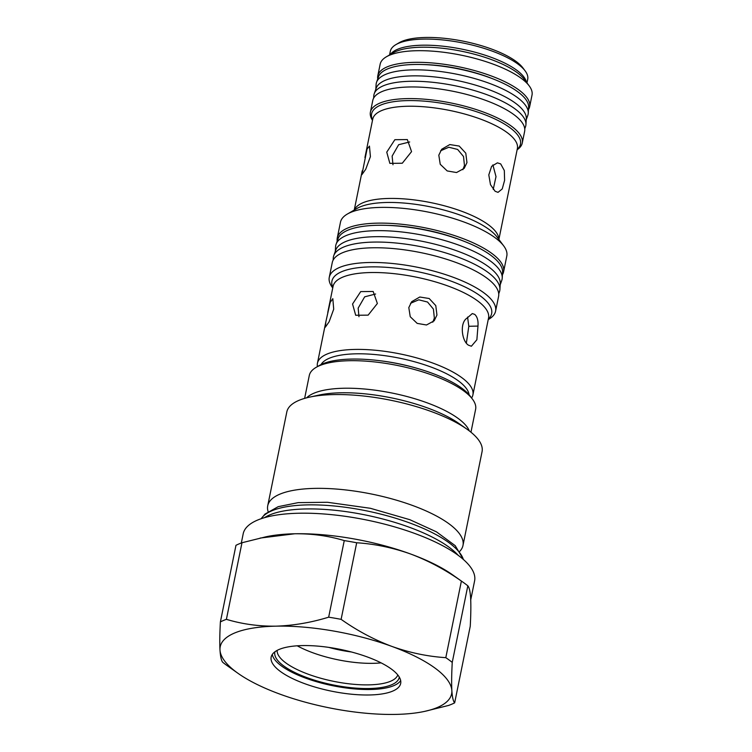<?xml version="1.0" encoding="UTF-8"?>
<svg xmlns="http://www.w3.org/2000/svg" width="752" height="752" viewBox="0 0 752 752"><rect width="100%" height="100%" fill="white"/><g stroke="black" fill="none" stroke-linecap="round" stroke-linejoin="round"><path stroke-width="1.13" d="M328.803 647.378A53.796 17.381 -168.5 0 0 351.41 651.984M297.228 645.808A61.617 19.909 -168.5 0 0 381.095 662.869M277.14 650.405A61.617 19.909 -168.5 0 0 285.854 662.935A61.617 19.909 -168.5 0 0 350.705 684A61.617 19.909 -168.5 0 0 397.789 674.948M274.931 651.787A63.459 20.501 -168.5 0 0 283.701 665.924A63.459 20.501 -168.5 0 0 352.35 687.817A63.459 20.501 -168.5 0 0 399.284 677.091M280.383 671.451A66.082 21.347 -168.5 0 0 351.287 694.19A66.082 21.347 -168.5 0 0 400.675 683.455A66.082 21.347 -168.5 0 0 391.454 669.111A66.082 21.347 -168.5 0 0 320.549 646.372A66.082 21.347 -168.5 0 0 271.162 657.107A66.082 21.347 -168.5 0 0 280.383 671.451M272.271 654.484A66.082 21.347 -168.5 0 0 281.492 665.971A66.082 21.347 -168.5 0 0 348.232 688.249A66.082 21.347 -168.5 0 0 400.675 680.607M470.959 432.212L475.612 409.342A84.863 27.41 -168.5 0 0 472.482 399.162L470.254 396.191A81.912 26.461 -168.5 0 0 461.841 388.239A81.912 26.461 -168.5 0 0 387.788 361.853A81.912 26.461 -168.5 0 0 319.356 365.491L316.15 367.352A84.863 27.41 -168.5 0 0 309.288 375.502L304.635 398.372M472.482 399.162A84.863 27.41 -168.5 0 0 463.768 390.918A84.863 27.41 -168.5 0 0 387.045 363.592A84.863 27.41 -168.5 0 0 316.15 367.352M459.81 551.291A99.621 32.186 -168.5 0 0 462.978 545.473L482.06 451.67A99.621 32.186 -168.5 0 0 468.158 430.041A99.621 32.186 -168.5 0 0 466.964 429.185A99.621 32.186 -168.5 0 0 309.495 397.15A99.621 32.186 -168.5 0 0 286.813 411.946L267.731 505.758A99.621 32.186 -168.5 0 0 268.107 511.576M462.978 545.473A99.621 32.186 -168.5 0 0 449.076 523.853A99.621 32.186 -168.5 0 0 342.179 489.571A99.621 32.186 -168.5 0 0 267.731 505.758M470.733 599.88L474.597 580.901A118.073 38.136 -168.5 0 0 458.118 555.267A118.073 38.136 -168.5 0 0 331.435 514.641A118.073 38.136 -168.5 0 0 243.187 533.817L241.326 542.991M454.659 702.857L470.244 626.275C470.884 614.563 471.015 605.181 470.639 598.141C470.197 591.429 469.257 587.321 467.829 585.808A132.831 42.911 -168.5 0 0 464.736 583.439A132.831 42.911 -168.5 0 0 463.147 582.292L452.525 574.782A118.073 38.136 -168.5 0 0 410.648 554.017A118.073 38.136 -168.5 0 0 294.728 533.77A118.073 38.136 -168.5 0 0 265.898 536.806L241.975 542.747L226.399 619.338C242.2 624.094 258.707 626.369 275.928 626.162A118.073 38.136 -168.5 0 0 219.988 650.029A118.073 38.136 -168.5 0 0 236.692 672.373A118.073 38.136 -168.5 0 0 238.102 673.388A118.073 38.136 -168.5 0 0 279.979 694.152A118.073 38.136 -168.5 0 0 395.909 714.4A118.073 38.136 -168.5 0 0 424.739 711.364A118.073 38.136 -168.5 0 0 451.849 690.533A118.073 38.136 -168.5 0 0 391.858 646.41C409.708 652.745 427.691 656.496 445.804 657.662A132.831 42.911 11.5 0 1 449.151 660.021A132.831 42.911 11.5 0 1 452.243 662.399C451.604 674.102 451.473 683.483 451.849 690.533C452.29 697.236 453.23 701.343 454.659 702.857A132.831 42.911 11.5 0 1 448.662 705.423L424.739 711.364M467.829 585.808L452.243 662.399M238.102 673.388L227.489 665.877A132.831 42.911 11.5 0 1 225.901 664.73A132.831 42.911 11.5 0 1 222.808 662.362C221.37 660.839 220.439 656.722 219.988 650.029C219.612 642.969 219.753 633.588 220.392 621.895A132.831 42.911 11.5 0 1 226.399 619.338M488.227 319.581L488.734 319.29A84.863 27.41 -168.5 0 0 495.587 311.14L498.585 296.42A84.863 27.41 -168.5 0 0 486.741 278.005A84.863 27.41 -168.5 0 0 395.684 248.799A84.863 27.41 -168.5 0 0 332.262 262.58L329.273 277.3A84.863 27.41 -168.5 0 0 332.393 287.48L332.751 287.95M495.587 311.14A84.863 27.41 -168.5 0 0 483.752 292.716A84.863 27.41 -168.5 0 0 392.694 263.52A84.863 27.41 -168.5 0 0 329.273 277.3M333.709 309.185L329.103 321.809L325.296 327.223L325.879 321.696L330.175 302.407L332.826 298.685L333.709 309.185M408.806 307.596L411.692 301.684L419.795 297.012L429.195 298.516L435.784 305.613L436.95 315.032L434.195 320.784L426.497 324.986L417.181 323.388L410.235 316.724L408.806 307.596M352.556 304.024L360.716 291.597L373.18 291.485L377.363 303.498L368.142 315.135L355.696 315.267L352.556 304.024M471.607 397.987A79.327 25.624 -168.5 0 0 472.905 394.894A79.327 25.624 -168.5 0 0 461.831 377.673A79.327 25.624 -168.5 0 0 376.714 350.376A79.327 25.624 -168.5 0 0 317.429 363.263A79.327 25.624 -168.5 0 0 317.41 366.619M477.981 326.086L476.871 339.754L471.372 346.24L468.449 345.168C461.775 341.135 459.434 322.711 467.086 318.077L472.294 313.575L474.709 314.374C477.294 316.733 478.385 320.634 477.981 326.086L468.806 326.283L467.575 317.062M502.43 274.743A84.863 27.41 -168.5 0 0 503.596 271.782L506.801 256.047A84.863 27.41 -168.5 0 0 503.671 245.857A84.863 27.41 -168.5 0 0 494.957 237.623A84.863 27.41 -168.5 0 0 418.234 210.287A84.863 27.41 -168.5 0 0 347.339 214.057A84.863 27.41 -168.5 0 0 340.477 222.207L337.272 237.942A84.863 27.41 -168.5 0 0 337.197 241.129M503.596 271.782A84.863 27.41 -168.5 0 0 491.752 253.368A84.863 27.41 -168.5 0 0 400.703 224.162A84.863 27.41 -168.5 0 0 337.272 237.942M386.754 152.148L394.866 139.693L407.34 139.581L411.56 151.622L402.292 163.231L389.846 163.363L386.754 152.148M438.811 155.175L441.706 149.253L449.818 144.563L459.228 146.067L465.789 153.182L466.954 162.601L464.2 168.354L456.53 172.537L447.205 170.939L440.24 164.293L438.811 155.175M370.416 156.613L365.745 169.228L361.909 174.633L367.061 149.065L369.448 146.095L370.416 156.613M495.126 191.281L490.492 184.682L488.8 174.896L491.629 166.305L497.41 162.846L500.691 163.908L504.319 170.525L504.601 180.339L502.242 188.921L498.031 192.352L495.126 191.281M517.122 149.761A77.484 25.032 -168.5 0 0 522.264 143.021A77.484 25.032 -168.5 0 0 511.454 126.204A77.484 25.032 -168.5 0 0 428.311 99.537A77.484 25.032 -168.5 0 0 370.407 112.123A77.484 25.032 -168.5 0 0 372.494 120.339M522.264 143.021L524.633 131.384A77.484 25.032 -168.5 0 0 513.813 114.567A77.484 25.032 -168.5 0 0 430.68 87.909A77.484 25.032 -168.5 0 0 372.766 100.486L370.407 112.123M526.964 82.899L527.707 79.27A70.105 22.645 -168.5 0 0 525.122 70.857A70.105 22.645 -168.5 0 0 517.921 64.052A70.105 22.645 -168.5 0 0 454.537 41.473A70.105 22.645 -168.5 0 0 395.975 44.584A70.105 22.645 -168.5 0 0 390.307 51.315L389.564 54.943M528.468 109.613A77.484 25.032 -168.5 0 0 529.643 106.746L532.012 95.119A77.484 25.032 -168.5 0 0 529.154 85.813A77.484 25.032 -168.5 0 0 521.192 78.293A77.484 25.032 -168.5 0 0 451.144 53.336A77.484 25.032 -168.5 0 0 386.415 56.776A77.484 25.032 -168.5 0 0 380.155 64.221L377.786 75.849A77.484 25.032 -168.5 0 0 377.739 78.951M529.643 106.746A77.484 25.032 -168.5 0 0 518.833 89.93A77.484 25.032 -168.5 0 0 435.69 63.271A77.484 25.032 -168.5 0 0 377.786 75.849M395.975 44.584L399.18 42.714A67.154 21.695 11.5 0 1 455.28 39.743A67.154 21.695 11.5 0 1 515.994 61.373A67.154 21.695 11.5 0 1 522.894 67.887L525.122 70.857M472.905 394.894L488.546 318.002A79.327 25.624 -168.5 0 0 477.473 300.781A79.327 25.624 -168.5 0 0 392.356 273.484A79.327 25.624 -168.5 0 0 333.07 286.371L327.769 312.437M432.785 322.194L434.355 318.077L433.415 309.11L427.55 302.041L418.761 299.813L410.517 303.291M375.605 294.004L364.664 296.833L358.159 308.141L358.967 316.705M409.68 141.968L398.663 144.704L392.13 156.096L392.976 164.763M462.847 169.717L464.463 165.534L463.523 156.529L457.639 149.441L448.822 147.242L440.569 150.795M493.227 189.429L496 176.635L492.889 164.876M498.877 239.465L517.376 148.539A73.799 23.838 -168.5 0 0 507.074 132.521A73.799 23.838 -168.5 0 0 427.897 107.132A73.799 23.838 -168.5 0 0 372.748 119.117L364.927 157.572M466.372 343.081L468.806 326.283M335.298 251.328L335.58 246.722A84.863 27.41 11.5 0 1 336.078 244.268L338.043 238.741A84.045 27.147 11.5 0 1 402.358 226.474A84.045 27.147 11.5 0 1 490.689 255.201A84.045 27.147 11.5 0 1 502.58 272.215L502.223 278.071A84.863 27.41 11.5 0 1 501.725 280.524L500.183 284.867M336.078 244.268A84.863 27.41 11.5 0 1 401.023 231.889A84.863 27.41 11.5 0 1 490.219 260.888A84.863 27.41 11.5 0 1 502.223 278.071M333.136 260.145L333.258 258.124A84.863 27.41 11.5 0 1 333.756 255.671L335.721 250.143A84.045 27.147 11.5 0 1 400.036 237.886A84.045 27.147 11.5 0 1 488.368 266.612A84.045 27.147 11.5 0 1 500.259 283.617L499.911 289.473A84.863 27.41 11.5 0 1 499.413 291.926L498.726 293.835M333.756 255.671A84.863 27.41 11.5 0 1 398.701 243.291A84.863 27.41 11.5 0 1 487.898 272.299A84.863 27.41 11.5 0 1 499.911 289.473M375.821 89.234L376.103 84.515A77.484 25.032 11.5 0 1 376.555 82.278A77.484 25.032 11.5 0 1 435.85 70.97A77.484 25.032 11.5 0 1 517.301 97.459A77.484 25.032 11.5 0 1 528.261 113.138A77.484 25.032 11.5 0 1 527.801 115.385L526.221 119.831M376.555 82.278L378.519 76.751A76.666 24.76 11.5 0 1 437.185 65.565A76.666 24.76 11.5 0 1 517.771 91.772A76.666 24.76 11.5 0 1 528.609 107.292L528.261 113.138M373.65 98.117L373.782 95.927A77.484 25.032 11.5 0 1 374.242 93.68L376.197 88.153A76.666 24.76 11.5 0 1 434.863 76.967A76.666 24.76 11.5 0 1 515.449 103.174A76.666 24.76 11.5 0 1 526.297 118.694L525.939 124.55A77.484 25.032 11.5 0 1 525.488 126.787L524.746 128.855M374.242 93.68A77.484 25.032 11.5 0 1 433.528 82.382A77.484 25.032 11.5 0 1 514.979 108.861A77.484 25.032 11.5 0 1 525.939 124.55M463.147 582.292A132.831 42.911 -168.5 0 0 461.39 581.07C445.306 569.715 428.396 560.701 410.648 554.017C392.798 547.682 374.816 543.931 356.692 542.765L341.117 619.347C357.2 630.712 374.111 639.726 391.858 646.41A118.073 38.136 -168.5 0 0 275.928 626.162C293.43 625.598 311.008 622.609 328.671 617.176A132.831 42.911 11.5 0 1 341.117 619.347M445.804 657.662L461.39 581.07M356.692 542.765A132.831 42.911 -168.5 0 0 344.256 540.594C328.652 535.866 312.146 533.591 294.728 533.77L260.136 538.065M328.671 617.176L344.256 540.594M241.975 542.747A132.831 42.911 -168.5 0 0 235.968 545.313L220.392 621.895M463.364 559.46A104.302 33.445 -168.1 0 0 456.802 549.439A104.302 33.445 -168.1 0 0 352.002 508.239A104.302 33.445 -168.1 0 0 261.226 518.701L264.939 514.114L278.212 506.669L298.196 502.627L327.393 502.27L370.36 508.286L409.802 519.679L436.461 531.852L455.214 545.67L463.523 559.61M458.231 555.352A105.618 33.868 -168.1 0 0 457.037 554.074A105.618 33.868 -168.1 0 0 360.725 514.048A105.618 33.868 -168.1 0 0 264.441 517.696M306.637 397.827A84.863 27.41 11.5 0 1 375.68 390.269A84.863 27.41 11.5 0 1 458.165 418.45A84.863 27.41 11.5 0 1 469.333 430.924M332.854 287.433A81.489 26.32 11.5 0 1 384.009 267.167A81.489 26.32 11.5 0 1 480.274 295.903A81.489 26.32 11.5 0 1 488.33 319.064M321.038 364.588A75.961 24.534 11.5 0 1 380.747 355.151A75.961 24.534 11.5 0 1 458.363 380.86A75.961 24.534 11.5 0 1 469.06 394.706M354.399 209.949A73.799 23.838 11.5 0 1 411.241 199.553A73.799 23.838 11.5 0 1 488.321 224.716A73.799 23.838 11.5 0 1 498.773 239.324M503.671 245.857L496.95 236.889A75.961 24.534 -168.5 0 0 489.148 229.52A75.961 24.534 -168.5 0 0 420.481 205.052A75.961 24.534 -168.5 0 0 357.031 208.426L347.339 214.057M372.569 119.972A75.961 24.534 11.5 0 1 419.86 100.843A75.961 24.534 11.5 0 1 509.875 127.643A75.961 24.534 11.5 0 1 517.197 149.394M390.354 54.482A70.105 22.645 11.5 0 1 446.143 46.568A70.105 22.645 11.5 0 1 516.68 70.162A70.105 22.645 11.5 0 1 526.419 82.165M529.154 85.813L524.398 79.477A71.186 22.992 -168.5 0 0 517.094 72.568A71.186 22.992 -168.5 0 0 452.732 49.632A71.186 22.992 -168.5 0 0 393.268 52.79L386.415 56.776M415.668 367.944A73.799 23.838 -168.5 0 0 380.644 360.819M423.404 64.559A71.581 23.124 11.5 0 1 492.062 78.528M387.12 225.365A78.96 25.502 11.5 0 1 462.63 240.725M466.964 429.185L459.002 423.545A88.557 28.604 -168.5 0 0 319.027 395.073L309.495 397.15M325.879 321.696L317.429 363.263M362.229 170.807L354.248 210.034"/></g></svg>
